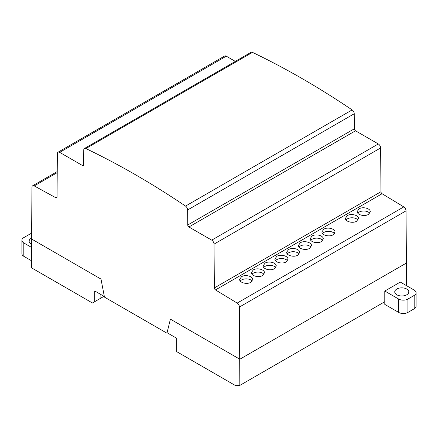 <?xml version="1.0" encoding="UTF-8"?>
<svg xmlns="http://www.w3.org/2000/svg" width="438" height="438" viewBox="0 0 438 438"><rect width="100%" height="100%" fill="white"/><g stroke="black" fill="none" stroke-linecap="round" stroke-linejoin="round"><path stroke-width="0.66" d="M406.754 289.042A7.035 4.062 180 0 1 408.813 291.916A7.035 4.062 180 0 1 406.754 294.79A7.035 4.062 180 0 1 399.084 295.666A7.035 4.062 180 0 1 394.742 291.916A7.035 4.062 180 0 1 396.801 289.042A7.035 4.062 180 0 1 406.754 289.042M400.299 282.077L384.788 291.035L398.668 299.05A6.543 3.778 0 0 0 407.926 299.05L414.184 295.436A6.548 3.778 0 0 0 416.1 292.765A6.548 3.778 0 0 0 414.184 290.093L400.299 282.077M416.1 292.765L416.1 306.124A6.548 3.778 180 0 1 414.184 308.801L407.926 312.414A6.543 3.778 180 0 1 398.668 312.409L384.788 304.399L384.788 291.035M31.58 238.075A7.035 4.062 0 0 0 31.202 238.277A7.035 4.062 0 0 0 29.143 241.146A7.035 4.062 0 0 0 31.574 244.218M31.574 247.421L23.816 242.948A6.543 3.778 180 0 1 21.9 240.27A6.543 3.778 180 0 1 23.816 237.599L30.074 233.985A6.548 3.778 180 0 1 31.613 233.328M21.9 240.27L21.9 253.629A6.543 3.778 0 0 0 23.816 256.307L31.574 260.78M100.882 294.511L100.882 298.114L103.998 296.312L100.882 298.114M94.745 301.656L92.429 302.992L31.574 267.853L31.574 239L100.992 279.077L104.348 296.515L94.745 290.969L94.745 301.656L102.038 297.446M239.827 385.418L235.66 385.686L176.656 351.621L176.656 338.262L167.053 332.716L170.409 319.154L239.827 359.231L406.426 263.046L406.031 210.848A3.274 1.889 -120 0 0 403.781 206.9L382.089 193.722A1.637 0.947 60 0 1 380.961 191.745L380.633 147.94A3.274 1.889 -120 0 0 378.322 143.954L355.508 130.781A1.632 0.942 60 0 1 354.353 128.794L354.238 113.76A3.263 1.883 -120 0 0 352.13 109.911A829.868 479.128 -120 0 0 252.48 52.374A3.274 1.889 -120 0 0 251.04 52.314L84.435 148.504A3.274 1.889 60 0 1 85.875 148.559A829.868 479.128 60 0 1 185.531 206.095A3.263 1.883 60 0 1 187.639 209.95L187.754 224.984A1.632 0.942 -120 0 0 188.904 226.972L211.718 240.139A3.274 1.889 60 0 1 214.034 244.125L214.363 287.936A1.637 0.947 -120 0 0 215.491 289.912L237.177 303.085A3.274 1.889 60 0 1 239.433 307.038L239.827 385.418L384.788 301.727M406.426 285.614L406.426 263.046L239.827 359.231L170.409 319.154L166.938 333.181L167.398 332.918M241.552 276.685C245.329 274.287 252.983 276.279 252.726 279.592L250.81 282.307C247.032 284.7 239.383 282.707 239.635 279.395L241.552 276.685M252.184 281.13A6.543 3.778 0 0 0 250.81 279.964A6.543 3.778 0 0 0 241.552 279.964A6.543 3.778 0 0 0 240.248 281.043M253.306 269.896C257.084 267.503 264.738 269.496 264.481 272.808L262.565 275.518C258.787 277.916 251.138 275.924 251.39 272.611L253.306 269.896M263.939 274.347A6.543 3.778 0 0 0 262.565 273.181A6.543 3.778 0 0 0 253.306 273.181A6.543 3.778 0 0 0 252.003 274.254M265.061 263.112C268.839 260.714 276.493 262.707 276.236 266.019L274.319 268.735C270.542 271.127 262.893 269.135 263.145 265.822L265.061 263.112M275.694 267.558A6.543 3.778 0 0 0 274.319 266.392A6.543 3.778 0 0 0 265.061 266.392A6.543 3.778 0 0 0 263.758 267.47M276.816 256.323C280.594 253.93 288.248 255.923 287.99 259.236L286.074 261.946C282.296 264.344 274.648 262.351 274.9 259.039L276.816 256.323M287.448 260.769A6.543 3.778 0 0 0 286.074 259.603A6.543 3.778 0 0 0 276.816 259.603A6.543 3.778 0 0 0 275.513 260.681M288.571 249.54C292.349 247.141 300.003 249.134 299.745 252.447L297.829 255.162C294.051 257.555 286.403 255.562 286.655 252.25L288.571 249.54M299.203 253.985A6.543 3.778 0 0 0 297.829 252.819A6.543 3.778 0 0 0 288.571 252.819A6.543 3.778 0 0 0 287.268 253.898M300.326 242.751C304.103 240.358 311.752 242.351 311.5 245.663L309.584 248.373C305.806 250.771 298.152 248.779 298.409 245.466L300.326 242.751M310.958 247.196A6.543 3.778 0 0 0 309.584 246.03A6.543 3.778 0 0 0 300.326 246.03A6.543 3.778 0 0 0 299.023 247.109M312.08 235.967C315.858 233.569 323.512 235.562 323.255 238.874L321.339 241.59C317.561 243.982 309.912 241.99 310.164 238.677L312.08 235.967M322.713 240.413A6.543 3.778 0 0 0 321.339 239.247A6.543 3.778 0 0 0 312.08 239.247A6.543 3.778 0 0 0 310.777 240.32M323.835 229.178C327.613 226.785 335.267 228.778 335.01 232.091L333.094 234.801C329.316 237.193 321.667 235.201 321.919 231.888L323.835 229.178M334.468 233.624A6.543 3.778 0 0 0 333.094 232.458A6.543 3.778 0 0 0 323.835 232.458A6.543 3.778 0 0 0 322.532 233.536M347.345 215.606C351.123 213.207 358.771 215.2 358.519 218.513L356.603 221.228C352.825 223.621 345.171 221.628 345.429 218.316L347.345 215.606M357.977 220.051A6.543 3.778 0 0 0 356.603 218.885A6.543 3.778 0 0 0 347.345 218.885A6.543 3.778 0 0 0 346.042 219.964M359.1 208.816C362.878 206.424 370.526 208.417 370.274 211.729L368.358 214.439C364.58 216.837 356.926 214.844 357.184 211.532L359.1 208.816M369.732 213.268A6.543 3.778 0 0 0 368.358 212.101A6.543 3.778 0 0 0 359.1 212.101A6.543 3.778 0 0 0 357.797 213.175M166.938 333.181L104.463 297.112L100.992 279.077L31.574 239L31.963 187.256A3.274 1.889 60 0 1 32.642 185.783A3.274 1.889 60 0 1 34.224 185.915L55.905 197.779A1.632 0.942 -120 0 0 56.699 197.839A1.632 0.942 -120 0 0 57.033 197.111L57.367 153.672A3.274 1.889 60 0 1 58.046 152.2A3.274 1.889 60 0 1 59.678 152.364L82.486 165.531A1.626 0.942 -120 0 0 83.308 165.613A1.626 0.942 -120 0 0 83.642 164.885L83.757 149.977A3.274 1.889 60 0 1 84.435 148.504M235.316 61.391L226.282 56.173A3.274 1.889 -120 0 0 224.645 56.015L58.046 152.2M398.668 312.409L398.668 299.05M407.926 312.414L407.926 299.05M414.184 308.801L414.184 295.436M23.816 256.307L23.816 242.948M188.904 226.972L355.508 130.781M187.754 224.984L354.353 128.794M187.639 209.95L354.238 113.76M185.531 206.095L352.13 109.911M85.875 148.559L252.48 52.374M82.486 165.531L83.647 164.863M59.678 152.364L226.282 56.173M55.905 197.779L57.033 197.127M34.224 185.915L57.219 172.638M239.433 307.038L406.031 210.848M237.177 303.085L403.781 206.9M215.491 289.912L382.089 193.722M214.363 287.936L380.961 191.745M214.034 244.125L380.633 147.94M211.718 240.139L378.322 143.954M32.642 185.783L57.23 171.586"/></g></svg>
